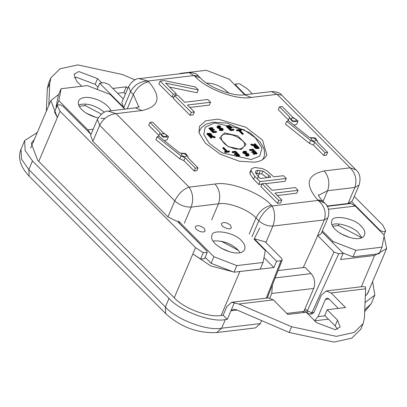<?xml version="1.0" encoding="UTF-8"?>
<svg xmlns="http://www.w3.org/2000/svg" width="407" height="407" viewBox="0 0 407 407"><rect width="100%" height="100%" fill="white"/><g stroke="black" fill="none" stroke-linecap="round" stroke-linejoin="round"><path stroke-width="0.61" d="M384.086 236.187L386.65 248.535L374.613 255.464L340.511 259.554L343.187 253.251L321.937 231.868M54.538 111.95L57.28 105.367L54.538 111.95L57.367 117.567L50.875 100.534L58.669 94.465M178.627 222.649L206.573 250.773L207.219 252.477L204.543 258.781L200.61 258.974L192.862 253.948L195.538 247.649L203.281 252.676L200.61 258.974M263.985 257.58L273.88 267.541L237.057 271.835M232.952 271.779L210.765 265.924L192.862 253.948L174.262 297.771L37.729 160.353L31.237 143.315L34.325 139.515M236.116 86.126L236.304 85.689L235.653 83.984L239.591 83.791L247.334 88.818L252.34 93.854M236.304 85.689L245.258 94.704M351.755 201.897L379.7 230.021L379.512 230.464M379.7 230.021C382.539 231.98 384.529 232.244 385.663 230.815L383.964 234.941M385.663 230.815L382.829 225.198L354.253 196.428M38.762 161.391L60.043 111.264L57.209 105.652C58.343 104.217 60.333 104.482 63.171 106.441L90.995 134.442M60.043 111.264L195.538 247.649M207.219 252.477L203.281 252.676M85.49 104.106L84.834 105.652M338.797 224.033L338.141 225.585M123.306 99.008L108.837 84.447L104.146 82.677L99.684 83.211L122.405 106.079M317.989 235.867L334.035 252.019L307.28 310.862L307.336 313.151L310.282 314.179L311.925 312.729L307.28 310.862L305.123 308.694M255.672 239.54L255.459 239.998L276.557 261.238L281.013 260.704L266.264 298.138M276.557 261.238L273.88 267.541M97.014 89.515L99.684 83.211M166.458 75.371L161.04 76.023M255.459 239.998L255.27 240.44M310.282 314.179L312.286 313.934L313.934 312.49L311.925 312.729L338.726 253.785L343.187 253.251M265.527 242.155L281.573 258.308L282.229 259.992L281.013 260.704M338.726 253.785L334.035 252.019M239.993 252.467L237.678 249.588C230.744 243.244 222.487 240.369 212.902 240.969M205.164 257.321L211.106 263.298L234.04 272.197L260.271 269.052L263.064 262.464L265.313 250.544L254.039 239.199L259.844 227.9M254.426 239.586L254.736 238.98M204.156 228.286L205.128 230.84C203.851 234.081 194.098 229.69 195.309 226.674C197.288 224.959 200.234 225.498 204.156 228.286M230.387 225.142L231.359 227.696C230.082 230.937 220.329 226.546 221.54 223.529C223.519 221.815 226.465 222.354 230.387 225.142M241.448 240.71C244.373 243.503 245.457 246.337 244.699 249.221C240.44 260.032 207.926 245.39 211.971 235.338C211.849 228.617 235.088 232.422 241.448 240.71M234.04 272.197L236.833 265.608L263.064 262.464M211.106 263.298L213.899 256.71L236.833 265.608M178.317 220.894L213.899 256.71M303.363 312.591L313.721 288.436C315.527 282.855 314.672 277.91 311.162 273.596L304.955 267.348L278.057 270.574M125.392 94.098L123.85 92.552L117.633 93.295M112.805 88.436L126.282 86.823L123.85 92.552M126.282 86.823L127.823 88.37M260.363 323.57L221.667 328.21L216.733 332.55L255.423 327.915L260.363 323.57L261.62 320.604M365.639 288.812L364.413 318.004L363.202 323.499L354.161 332.463L336.35 336.365L291.61 326.729L238.812 304.014L273.372 299.873L287.851 314.448L306.217 312.25L316.56 322.659L335.327 329.731L340.14 326.958L337.545 320.141L327.197 309.732L345.563 307.534L331.079 292.959L365.639 288.812L365.527 286.966L362.891 286.559L326.165 290.959L331.079 292.959M273.372 299.873L268.457 297.878L231.731 302.279L238.812 304.014M97.99 87.205L95.146 84.341L76.379 77.269L74.196 77.778M46.362 111.162L47.293 88.996L48.504 83.501L50.936 77.773L49.725 83.267L48.794 105.433M338.303 308.404L328.647 298.687L327.009 298.021L325.366 299.466L318.071 316.651L314.525 320.614M291.61 326.729L289.179 332.458L236.381 309.742L233.333 309.249L230.932 310.785L234.371 302.686M289.179 332.458L333.918 342.094L351.729 338.192L360.77 329.227L363.202 323.499M327.197 309.732L324.766 315.461L335.114 325.87L337.51 329.222M313.934 312.49L321.23 295.304L326.165 290.959M37.307 132.489L24.69 140.537L25.117 150.514L32.484 160.979L169.017 298.402C179.889 310.933 210.851 322.598 225.315 319.617L227.284 319.378L223.148 315.216L226.796 306.624L231.731 302.279M135.032 79.92L122.527 74.542L77.788 64.906L59.977 68.808L50.936 77.773M81.695 86.264L76.592 81.13L73.998 74.313L78.81 71.54L97.578 78.612L101.887 82.947M272.395 284.951L271.749 293.467L269.861 297.914M223.148 315.216L221.179 315.45C209.127 317.938 183.323 308.216 174.262 297.771M227.284 319.378L230.932 310.785L237.088 310.048M365.064 302.513L374.857 295.106L372.619 281.588M368.859 290.445L368.31 292.328L365.333 296.042M198.056 167.847L196.84 170.711L194.22 171.026L183.878 160.617L179.813 158.832L155.881 139.672L157.097 136.808L181.029 155.967L185.093 157.753L195.436 168.162L198.056 167.847L187.713 157.438L188.176 156.904L185.694 153.48L179.818 153.037L158.878 136.269L157.097 136.808M317.297 141.906L317.76 141.371L315.277 137.948L309.401 137.505L288.461 120.737L286.686 121.276L310.612 140.435L314.677 142.221L325.02 152.63L327.64 152.315L317.297 141.906M327.64 152.315L326.424 155.179L323.804 155.494L313.461 145.085L314.677 142.221M313.461 145.085L309.396 143.3L285.47 124.14L286.686 121.276M311.848 137.897C314.525 138.202 315.949 139.128 316.122 140.674C313.649 141.59 311.899 140.847 310.887 138.456L311.848 137.897M298.041 190.313L295.294 187.546L272.166 190.318L265.222 183.333L262.118 183.705L278.749 200.442L281.853 200.071L274.913 193.086L298.041 190.313L296.825 193.177L277.325 195.518M281.853 200.071L280.637 202.935L277.533 203.307L260.902 186.569L262.118 183.705M168.315 136.915L168.406 136.431L162.892 132.453L152.549 122.039L149.924 122.354L160.266 132.768L159.809 133.303L162.998 137.083L168.315 136.915L167.099 139.779L164.377 140.674M158.527 136.376L159.809 133.303M159.051 135.633L148.708 125.219L149.924 122.354M297.899 121.383L297.99 120.899L292.475 116.921L282.132 106.507L279.507 106.822L289.85 117.236L289.392 117.771L292.582 121.551L297.899 121.383L296.683 124.247L293.966 125.142M288.11 120.843L289.392 117.771M288.634 120.101L278.291 109.687L279.507 106.822M174.11 96.881L172.044 97.125L158.918 83.918L160.134 81.054L173.26 94.261L176.343 93.895L165.664 83.145L198.265 89.886L195.314 86.92L164.067 80.581L160.134 81.054M198.265 89.886L197.049 92.75L169.556 87.067M210.556 102.254L207.804 99.486L184.676 102.259L177.737 95.274L174.634 95.645L191.265 112.388L194.368 112.011L187.429 105.026L210.556 102.254L209.34 105.118L189.84 107.458M194.368 112.011L193.152 114.876L190.049 115.252L173.418 98.509L174.634 95.645M261.96 184.081L258.811 184.463L260.027 181.598L286.258 178.454L285.042 181.319L265.542 183.654M258.811 184.463L253.612 179.228L249.832 173.585L249.995 172.263L251.211 169.398L251.048 170.721L254.828 176.363L260.027 181.598M254.416 162.179L239.357 161.218L220.365 154.263L205.291 143.147L199.054 132.814L199.405 126.424L205.616 120.823L217.938 119.088L245.853 127.208L262.591 140.217L266.824 155.026C264.509 159.259 260.373 161.645 254.416 162.179M277.533 203.307L278.749 200.442M194.22 171.026L195.436 168.162M182.265 153.429C184.941 153.734 186.365 154.66 186.538 156.207C184.061 157.122 182.316 156.38 181.303 153.988L182.265 153.429M183.878 160.617L185.093 157.753M162.408 133.44C165.084 133.745 166.509 134.671 166.682 136.218C164.204 137.134 162.459 136.391 161.442 134L162.408 133.44M291.992 117.908C294.668 118.213 296.093 119.139 296.265 120.686C293.788 121.601 292.043 120.859 291.025 118.468L291.992 117.908M323.804 155.494L325.02 152.63M172.044 97.125L173.26 94.261M175.646 95.528L176.343 93.895M190.049 115.252L191.265 112.388M286.258 178.454L283.506 175.687L273.728 176.857L267.043 170.909L262.49 168.61L254.858 167.486L251.78 168.595L251.211 169.398M267.114 177.65L261.676 173.937L255.708 173.392M255.326 172.339L255.84 171.016L257.829 170.36L262.891 171.072L268.874 175.325L270.752 177.213L260.292 178.47L258.013 176.17L255.326 172.339M261.676 173.937L262.891 171.072M271.316 91.58L277.126 94.332L281.746 95.157L355.983 169.877L350.152 167.832C355.621 173.489 357.198 180.031 354.873 187.459L359.081 185.053C360.999 178.317 359.936 173.234 355.891 169.816M325.066 203.495L324.598 202.996L318.254 200.432C324.516 205.993 326.526 212.485 324.287 219.902L327.889 217.842C329.787 211.381 328.683 206.435 324.583 203.012M189.153 72.655L194.856 76.231C205.728 88.762 236.696 100.427 251.16 97.446L277.126 94.332L350.152 167.832L324.181 170.945C306.776 174.812 304.558 184.396 317.526 199.705L318.254 200.432L272.085 205.967C266.697 208.71 262.266 213.639 258.796 220.762C263.039 224.471 267.73 226.236 272.873 226.068C275.447 218.61 275.183 211.91 272.085 205.967L271.362 205.24C260.485 192.709 229.523 181.039 215.059 184.025L189.087 187.139C183.074 189.25 178.302 193.839 174.766 200.895C179.716 205.22 185.19 207.28 191.188 207.082C193.681 199.633 192.979 192.984 189.087 187.139L116.066 113.639L108.196 111.147M180.413 223L167.959 216.936L92.867 141.351L90.593 135.389L97.4 119.348L99.674 125.31C103.342 118.386 108.806 114.494 116.066 113.639L142.033 110.526C159.437 106.659 161.655 97.075 148.687 81.766L147.965 81.039L139.184 78.658M125.117 109.107L123.733 107.707L121.785 102.6L128.592 86.559L130.54 91.672C134.269 84.814 140.079 81.268 147.965 81.039L194.134 75.504L198.224 75.799M265.888 242.521L272.873 226.068L324.287 219.902L314.382 243.233L303.23 267.557M326.963 206.028L348.066 203.5L352.279 201.073L359.086 185.037M317.475 235.943L321.087 233.867L327.9 217.826M254.299 238.695L266.066 242.109M236.721 129.848L237.21 130.342L238.97 130.128L242.618 133.801L243.315 133.72L239.667 130.047L241.427 129.833L240.939 129.345L236.721 129.848L236.477 130.418L236.966 130.912L237.21 130.342M242.618 133.801L242.374 134.376L243.071 134.29L243.315 133.72M242.374 134.376L238.726 130.703L238.97 130.128M238.726 130.703L236.966 130.912M240.15 130.53L241.183 130.408L241.427 129.833M254.304 151.282L251.892 151.572L252.381 152.065L254.792 151.775L255.927 152.915L253.342 153.225L253.831 153.719L257.112 153.322L252.976 149.16L249.695 149.552L250.183 150.046L252.767 149.735L254.304 151.282M255.199 153.001L254.548 152.345L252.142 152.635L251.648 152.142L251.892 151.572M252.142 152.635L252.381 152.065M254.548 152.345L254.792 151.775M257.112 153.322L256.868 153.897L253.586 154.289L253.098 153.795L253.342 153.225M253.586 154.289L253.831 153.719M253.576 151.368L252.523 150.31L249.939 150.621L249.45 150.127L249.695 149.552M249.939 150.621L250.183 150.046M252.523 150.31L252.767 149.735M254.68 145.808L254.807 147.161L256.308 148L259.213 147.899L255.077 143.732L254.38 143.819L256.023 145.472L255.225 145.569L251.923 144.114L251.017 144.22L254.68 145.808L254.141 146.693M255.138 146.337L256.486 145.935L258.038 147.502L256.374 147.543L255.489 147.029L255.153 146.296M257.316 147.588L256.242 146.51L256.486 145.935M256.242 146.51L254.894 146.912M259.213 147.899L258.969 148.469L256.064 148.575L254.563 147.736L254.441 146.383L250.773 144.795L251.017 144.22M255.301 145.564L254.136 144.388L254.38 143.819M236.915 153.368L234.503 153.653L234.992 154.146L237.403 153.856L238.538 155.001L235.953 155.311L236.442 155.8L239.723 155.408L235.587 151.246L232.305 151.638L232.794 152.132L235.378 151.821L236.915 153.368M237.81 155.087L237.159 154.431L234.747 154.721L234.259 154.228L234.503 153.653M234.747 154.721L234.992 154.146M237.159 154.431L237.403 153.856M239.723 155.408L239.479 155.983L236.197 156.374L235.709 155.881L235.953 155.311M236.197 156.374L236.442 155.8M236.187 153.454L235.134 152.391L232.55 152.701L232.061 152.208L232.305 151.638M232.55 152.701L232.794 152.132M235.134 152.391L235.378 151.821M246.678 152.015L246.037 151.318L243.991 151.195L242.999 151.74L243.401 152.681L248.107 154.263L248.28 154.772L247.675 155.047L245.711 154.777L246.367 155.438L248.199 155.52L249.12 155.042L248.779 154.116L247.69 153.403L244.042 152.508L243.834 151.964L244.521 151.669L246.678 152.015L246.433 152.589L243.89 152.325M249.12 155.042L248.875 155.611L247.955 156.095L246.123 156.008L245.467 155.347L245.711 154.777M247.985 154.981L243.157 153.256L242.755 152.315M246.433 152.589L246.728 152.009M246.123 156.008L246.367 155.438M211.604 135.49L211.482 134.137L209.981 133.298L207.077 133.399L211.213 137.566L211.91 137.48L210.266 135.826L211.065 135.729L214.367 137.19L215.272 137.078L211.604 135.49L211.905 135.175L211.66 135.75M211.91 137.48L211.665 138.054L210.968 138.136L206.832 133.974L207.077 133.399M210.968 138.136L211.213 137.566M215.272 137.078L215.028 137.652L214.123 137.759L210.745 136.309M210.821 136.304L211.065 135.729M210.907 135.531L209.671 134.33L209.915 133.755L210.795 134.269L211.136 135.002M209.671 134.33L208.699 134.285L208.944 133.715L209.915 133.755M211.116 135.043L209.803 135.363L208.252 133.796L208.944 133.715M214.123 137.759L214.367 137.19M229.568 151.45L229.08 150.956L227.32 151.17L223.672 147.497L222.975 147.583L226.623 151.251L224.862 151.465L225.351 151.959L229.568 151.45L229.324 152.025L225.107 152.528L225.351 151.959M225.895 151.338L222.731 148.153L222.975 147.583M225.107 152.528L224.618 152.035L224.862 151.465M211.986 130.016L214.397 129.726L213.909 129.238L211.498 129.523L210.363 128.383L212.947 128.073L212.459 127.579L209.178 127.976L213.314 132.138L216.595 131.746L216.107 131.252L213.522 131.563L211.986 130.016M214.397 129.726L214.153 130.301L212.469 130.505M212.947 128.073L212.703 128.648L210.846 128.871M216.595 131.746L216.351 132.321L213.07 132.713L208.933 128.546L209.178 127.976M213.07 132.713L213.314 132.138M219.612 129.284L220.253 129.986L222.298 130.103L223.29 129.558L222.888 128.617L218.183 127.035L217.994 126.557L218.615 126.251L220.579 126.521L219.922 125.86L218.091 125.778L217.17 126.256L217.511 127.182L218.6 127.895L222.247 128.795L222.456 129.334L221.769 129.63L219.612 129.284M223.275 129.604L223.031 130.179L223.275 129.604M220.579 126.521L220.335 127.096L220.528 126.531M220.284 127.101L218.06 126.892M223.046 130.133L222.054 130.672L220.009 130.555L220.253 129.986M220.009 130.555L219.317 129.864L219.561 129.289M222.156 129.548L220.726 128.805L219.587 128.729L219.831 128.159M219.587 128.729L218.356 128.464L218.6 127.895M218.356 128.464L217.267 127.752L216.931 126.831L217.17 126.256M229.375 127.935L231.787 127.645L231.298 127.152L228.887 127.442L227.752 126.302L230.337 125.992L229.848 125.498L226.567 125.89L230.703 130.057L233.984 129.66L233.496 129.167L230.911 129.477L229.375 127.935M231.787 127.645L231.542 128.215L229.858 128.419M230.337 125.992L230.092 126.562L228.235 126.786M233.984 129.66L233.74 130.235L230.459 130.627L226.323 126.465L226.567 125.89M230.459 130.627L230.703 130.057M342.923 252.986L352.986 256.893L379.217 253.749L382.015 247.161L384.264 235.241L355.265 206.059L350.875 203.5L327.142 206.344M331.934 224.888C337.25 221.515 354.166 227.274 358.531 232.926L361.691 237.52M332.417 242.414L332.85 241.402L355.784 250.305L382.015 247.161M322.369 230.855L332.85 241.402M349.516 203.21L350.875 203.5M361.33 226.338C364.25 229.131 365.333 231.97 364.575 234.849C360.317 245.665 327.803 231.023 331.847 220.965C331.73 214.245 354.97 218.055 361.33 226.338M352.986 256.893L355.784 250.305M206.644 83.084C214.489 83.17 221.937 86.554 228.988 93.234M179.909 73.759L180.052 73.423L179.986 73.748M244.704 94.77L229.217 79.182L206.283 70.279L180.052 73.423M124.822 109.137L110.266 94.49L87.332 85.587L61.101 88.731L58.308 95.319L56.059 107.239L56.354 107.54M78.627 104.96C86.462 102.625 95.065 105.052 104.436 112.24M56.059 107.239L58.852 100.651L87.846 129.833L90.817 134.264M98.469 118.03C90.949 116.153 85.389 113.324 81.787 109.554C78.866 106.761 77.783 103.922 78.541 101.043C82.641 92.811 105.647 99.634 111.096 110.785M104.853 118.432L100.987 118.396M61.101 88.731L58.852 100.651M229.894 251.877L220.345 247.822M221.042 241.117L238.354 250.3M96.469 117.577L86.915 113.522M79.268 106.319L85.312 105.596L101.374 114.118M349.776 237.505L340.221 233.45M332.575 226.251L338.619 225.529L361.431 237.627M361.335 286.747L374.613 255.464M221.179 315.45L239.779 271.627M303.566 312.566L304.517 310.322M325.366 299.466L328.993 299.033M325.112 315.812L318.071 316.651M49.725 83.267L47.293 88.996M275.168 277.91L311.162 273.596M271.749 293.467L313.721 288.436M286.818 313.41L303.993 311.35M216.733 332.55C197.705 333.465 180.688 327.136 165.669 313.568L165.369 306.995C176.241 319.526 207.204 331.191 221.667 328.21L225.315 319.617M337.545 320.141L335.114 325.87M97.578 78.612L95.146 84.341M364.677 311.726L371.209 303.698L364.753 309.88M165.669 313.568L29.141 176.145L28.836 169.571L21.469 159.112L21.042 149.13L24.69 140.537M169.017 298.402L165.369 306.995L28.836 169.571L32.484 160.979M179.813 158.832L181.029 155.967M309.396 143.3L310.612 140.435M256.613 173.224L257.829 170.36M249.832 173.585L251.048 170.721M253.612 179.228L254.828 176.363M267.928 177.554L268.874 175.325M271.423 91.57L244.602 94.785L251.16 97.446M198.143 75.717L200.081 77.666L194.856 76.231M123.733 107.707L130.54 91.672L133.333 94.48C136.935 87.49 142.053 83.252 148.687 81.766M108.654 111.075L135.48 107.86L142.033 110.526M127.233 108.852L133.333 94.48L138.868 107.082M92.867 141.351L99.674 125.31L174.766 200.895L167.959 216.936M184.381 223.122L191.188 207.082L218.467 203.81C220.874 196.372 219.739 189.774 215.059 184.025M211.66 219.851L218.467 203.81C228.113 201.821 248.753 209.6 256.003 217.954C259.605 210.963 264.723 206.725 271.362 205.24M249.196 233.994L256.003 217.954L258.796 220.762L251.989 236.803M324.689 203.088L322.751 201.139L317.526 199.705M318.462 195.319L327.594 190.73C330.001 183.292 328.861 176.699 324.181 170.945M323.051 201.44L327.594 190.73L354.873 187.459L348.066 203.5M260.007 171.077L257.489 179.044M255.627 146.581L255.871 146.011M256.064 148.575L256.308 148M257.616 148.631L257.86 148.062M254.563 147.736L254.807 147.161M247.863 154.833L248.107 154.263M246.535 154.268L246.779 153.698M245.243 154.177L245.487 153.607M243.157 153.256L243.401 152.681M244.276 152.243L244.521 151.669M247.955 156.095L248.199 155.52M210.556 134.844L210.795 134.269M218.371 126.826L218.615 126.251M222.054 130.672L222.298 130.103M222.003 129.365L222.247 128.795M220.726 128.805L220.965 128.23M217.267 127.752L217.511 127.182M251.104 159.544L222.013 152.778L209.132 143.284L203.81 134.458L205.194 127.193L214.698 122.899L243.788 129.665L255.265 137.754L261.996 147.985L259.768 156.14L251.104 159.544M224.628 132.896L219.678 138.146L227.951 146.474L241.178 149.552L246.123 144.297L237.851 135.969L224.628 132.896M225.458 134.208C231.507 134.01 237.027 136.091 242.017 140.451C249.237 145.91 240.145 151.969 231.374 147.543C222.125 145.182 217.068 133.791 225.458 134.208M262.581 159.656L263.756 157.697L263.049 159.366M199.608 130.489L199.023 132.677M328.378 209.279L355.265 206.059M93.223 129.192L87.846 129.833M235.653 83.984L235.154 85.16M386.65 248.535L367.338 294.032M50.875 100.534L30.647 148.179M304.456 310.256L307.336 313.151M282.229 259.992L267.241 298.021M314.718 320.808L328.444 319.159M29.141 176.145C20.248 166.631 17.552 157.626 21.042 149.13M371.209 303.698L374.857 295.106M317.46 142.068L317.76 141.371M188.176 156.904L187.876 157.601M97.405 119.327C101.262 113.451 105.031 110.699 108.725 111.08M128.597 86.543C132.316 80.84 136.045 78.19 139.779 78.582M198.209 75.809C197.146 73.784 194.129 72.731 189.153 72.665M281.817 95.253C280.321 92.842 276.821 91.621 271.321 91.59M200.081 77.666C209.112 87.841 234 96.886 244.602 94.785M139.703 78.582L189.286 72.634M135.48 107.86L139.448 106.797M322.751 201.139C320.558 198.911 319.063 196.764 318.264 194.699M263.756 157.697L264.575 154.507L264.224 149.964L263.4 147.497L260.017 141.88L250.071 132.896L227.086 123.107L213.156 122.222L206.074 124.13L201.424 127.574L198.906 132.138"/></g></svg>
